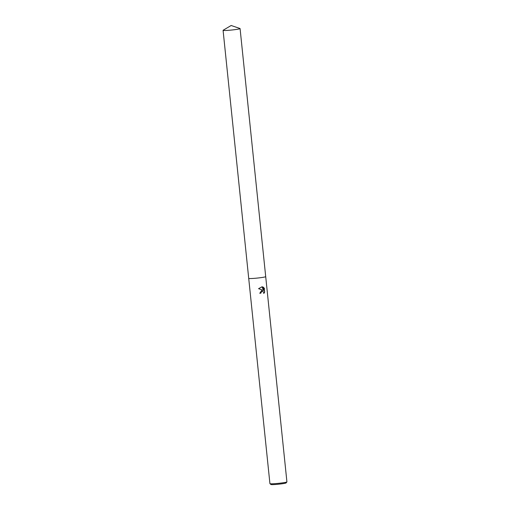 <?xml version="1.0" encoding="UTF-8"?>
<svg xmlns="http://www.w3.org/2000/svg" width="510" height="510" viewBox="0 0 510 510"><rect width="100%" height="100%" fill="white"/><g stroke="black" fill="none" stroke-linecap="round" stroke-linejoin="round"><path stroke-width="0.76" d="M259.775 293.275A8.326 0.567 -5.9 0 0 260.788 293.161L260.871 293.161A8.543 0.58 174.1 0 1 259.775 293.288L261.821 290.298L263.007 290.298L258.564 288.66L262.07 286.779L263.619 290.464L263.275 287.168M223.08 30.332L248.714 278.377A8.543 0.58 -5.9 0 0 260.514 277.701A8.543 0.58 -5.9 0 1 248.714 278.377L269.924 483.646A8.543 0.58 -5.9 0 0 269.949 483.684A8.543 0.58 -5.9 0 0 281.73 482.964A8.543 0.58 -5.9 0 0 286.9 481.931A8.543 0.58 -5.9 0 0 286.92 481.886L265.704 276.624A8.543 0.58 -5.9 0 0 265.704 276.618L240.076 28.573A8.543 0.58 -5.9 0 0 239.974 28.503L231.17 25.5L223.163 30.237A8.543 0.58 -5.9 0 0 223.08 30.332A8.543 0.58 -5.9 0 0 234.887 29.65A8.543 0.58 -5.9 0 0 240.076 28.573M260.514 277.701A8.543 0.58 -5.9 0 0 265.704 276.624A8.543 0.58 -5.9 0 1 260.514 277.701M262.707 286.907L264.537 288.66M263.817 293.39L264.569 292.166L264.237 288.105L264.658 292.166L263.785 293.505L263.689 292.134L262.516 291.299L260.967 292.396L260.871 293.161M269.949 483.684L270.963 484.5A7.618 0.516 -5.9 0 0 281.469 483.862A7.618 0.516 -5.9 0 0 286.078 482.938L286.9 481.931M260.788 293.161L260.884 292.389L262.478 291.299M262.516 290.215L263.007 290.298M264.148 288.099L263.281 287.219M263.619 290.464L261.955 286.773"/></g></svg>

